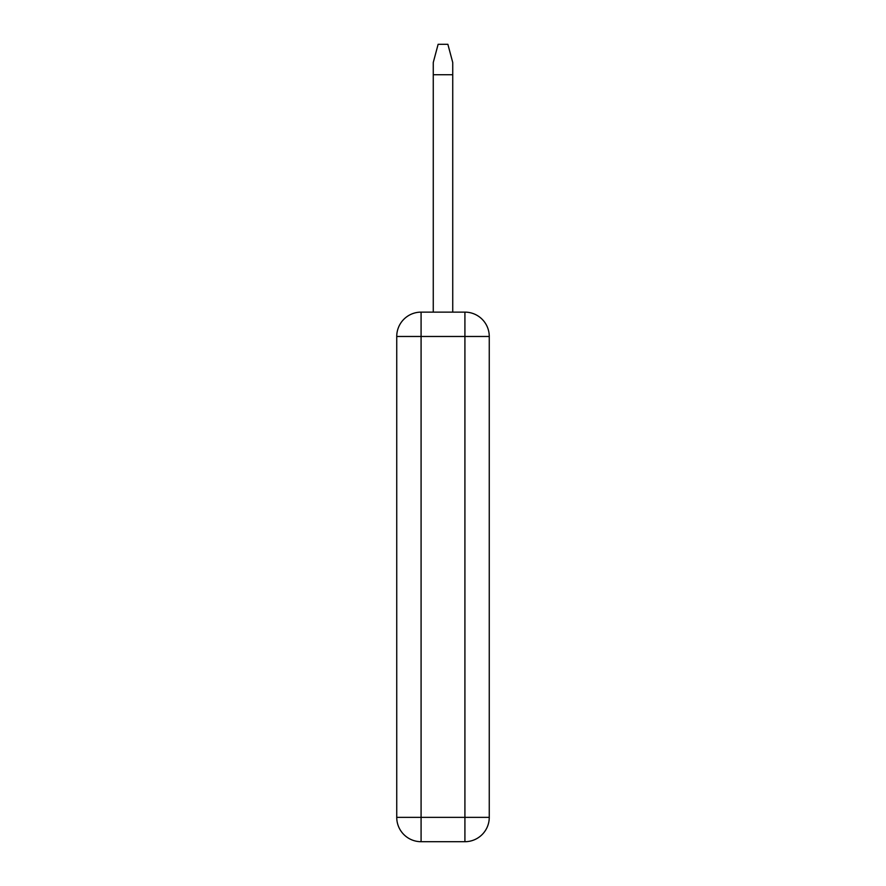 <?xml version="1.0" encoding="UTF-8"?>
<svg xmlns="http://www.w3.org/2000/svg" width="886" height="886" viewBox="0 0 886 886"><rect width="100%" height="100%" fill="white"/><g stroke="black" fill="none" stroke-linecap="round" stroke-linejoin="round"><path stroke-width="1.33" d="M452.735 74.734L433.265 74.734L433.265 62.474L438.127 44.3L447.873 44.3L452.735 62.474L452.735 312.127M433.265 74.734L433.265 312.127M396.74 817.357L396.74 336.481L421.083 336.481L421.083 312.127A24.343 24.343 0 0 0 396.74 336.481A24.343 24.343 0 0 1 421.083 312.127L464.917 312.127L464.917 336.481L421.083 336.481L421.083 817.357L396.74 817.357A24.343 24.343 0 0 0 421.083 841.7L421.083 817.357L464.917 817.357L464.917 841.7L421.083 841.7A24.343 24.343 0 0 1 396.74 817.357M489.26 336.481L464.917 336.481L464.917 817.357L489.26 817.357A24.343 24.343 0 0 1 464.917 841.7A24.343 24.343 0 0 0 489.26 817.357L489.26 336.481A24.343 24.343 0 0 0 464.917 312.127A24.343 24.343 0 0 1 489.26 336.481"/></g></svg>

